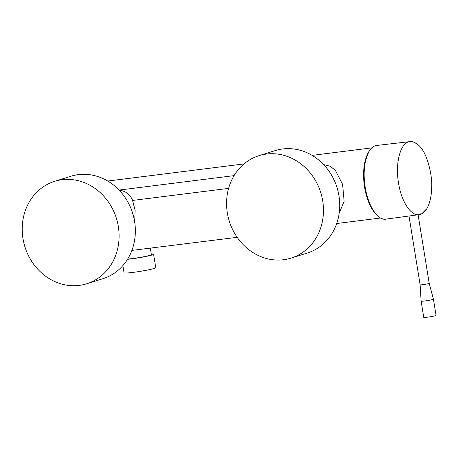 <?xml version="1.0" encoding="UTF-8"?>
<svg xmlns="http://www.w3.org/2000/svg" width="459" height="459" viewBox="0 0 459 459"><rect width="100%" height="100%" fill="white"/><g stroke="black" fill="none" stroke-linecap="round" stroke-linejoin="round"><path stroke-width="0.69" d="M259.008 155.664L275.262 150.581A53.669 47.908 72.6 0 1 337.004 187.513A53.669 47.908 72.6 0 1 307.289 253.029L291.035 258.113A53.669 47.908 -107.4 0 0 320.749 192.591A53.669 47.908 -107.4 0 0 259.008 155.664A53.669 47.908 -107.4 0 0 227.337 212.878A53.669 47.908 -107.4 0 0 291.035 258.113M54.644 181.328L70.893 176.25A53.669 47.908 72.6 0 1 132.634 213.177A53.669 47.908 72.6 0 1 102.925 278.699L86.671 283.777A53.669 47.908 -107.4 0 0 116.379 218.26A53.669 47.908 -107.4 0 0 54.644 181.328A53.669 47.908 -107.4 0 0 22.967 238.542A53.669 47.908 -107.4 0 0 86.671 283.777M234.061 175.636L119.667 190.003A51.5 22.921 -97.2 0 0 119.564 190.267C125.869 191.087 130.201 194.473 132.571 200.434L135.107 210.314L134.694 222.11M323.606 164.58L330.245 166.25L335.42 170.392L342.592 184.386L344.152 201.34L339.161 213.274M374.016 211.777A35.337 15.726 -97.2 0 1 367.068 155.274M237.171 237.326L131.876 250.407M338.352 223.309L336.413 224.302M127.648 259.088A13.799 0.987 -9.2 0 0 142.715 256.92A13.799 0.987 -9.2 0 0 151.355 254.584L150.322 248.233M127.499 259.329A16.071 1.147 -9.2 0 0 144.499 256.753A16.071 1.147 -9.2 0 0 153.593 254.223A16.071 1.147 -9.2 0 0 151.258 254.005M122.874 265.583L124.045 272.801A16.071 1.147 -9.2 0 0 140.093 271.367A16.071 1.147 -9.2 0 0 155.767 267.66L153.593 254.223M369.116 202.344A34.672 15.428 -97.2 0 1 364.894 187.146A34.672 15.428 -97.2 0 1 364.498 166.158M436.05 315.379A6.231 0.448 170.8 0 1 429.968 316.819A6.231 0.448 170.8 0 1 423.743 317.376L421.121 301.173A6.231 0.448 170.8 0 1 421.121 301.15A6.231 0.448 170.8 0 0 427.352 300.611A6.231 0.448 170.8 0 0 433.428 299.176L436.05 315.379M420.846 213.636L420.278 214.387L419.113 214.646C410.897 216.2 401.361 201.547 398.544 183.112C394.987 162.75 400.575 142.215 409.841 141.63C412.543 141.349 415.263 142.474 418.006 144.998M421.827 213.705L425.981 209.522M385.95 219.138C380.941 219.35 376.07 216.952 370.315 205.184C364.044 191.369 362.599 173.301 365.335 161.08L368.824 151.625C370.97 147.953 373.563 145.905 376.604 145.474L376.604 145.474C367.877 146.128 362.231 164.288 364.75 183.789C366.89 203.773 377.132 220.882 385.95 219.138L419.113 214.646M376.977 215.179C364.532 204.272 359.609 165.085 369.002 151.504M228.611 188.374L132.571 200.434M408.986 216.017L420.128 284.804C419.922 285.268 429.555 283.708 429.199 283.335L433.416 299.176M371.744 147.884L312.109 155.371M243.993 163.926L107.739 181.041M380.563 218.008L336.688 223.516M418.086 214.709L429.205 283.335M420.128 284.804L421.127 301.173M418.591 214.697L420.421 214.359C423.76 213.062 426.291 210.394 428.017 206.366C430.29 201.352 431.506 195.046 431.667 187.444C432.498 174.971 427.111 155.343 421.861 149.06C417.501 142.376 411.339 140.861 409.33 141.705M376.609 145.474L409.841 141.624"/></g></svg>
